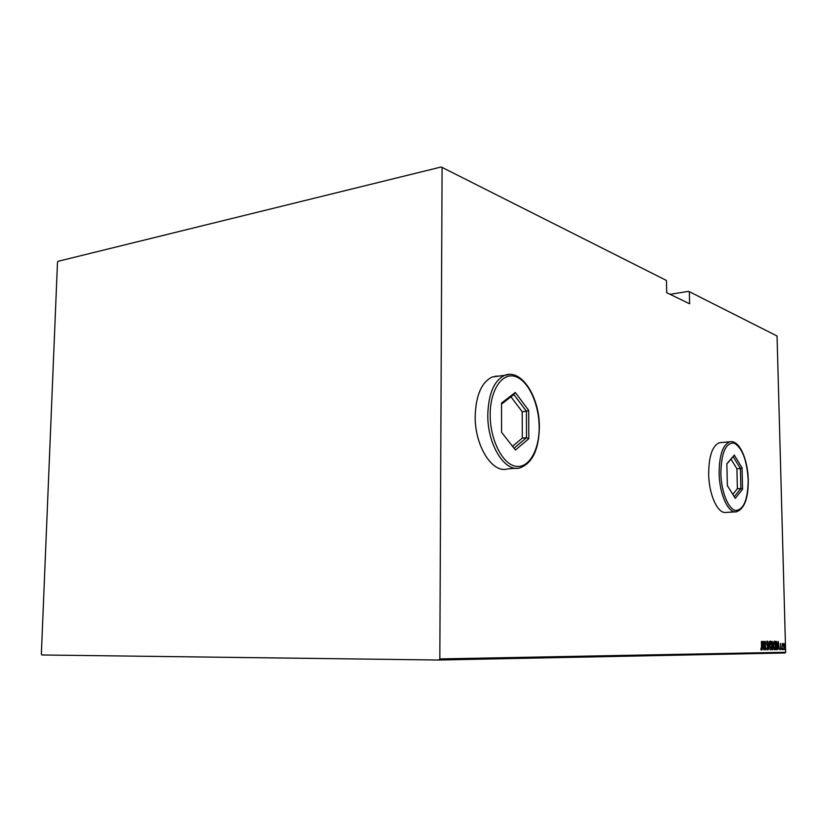 <?xml version="1.0" encoding="UTF-8"?>
<svg xmlns="http://www.w3.org/2000/svg" width="827" height="827" viewBox="0 0 827 827"><rect width="100%" height="100%" fill="white"/><g stroke="black" fill="none" stroke-linecap="round" stroke-linejoin="round"><path stroke-width="1.24" d="M721.01 442.569L719.573 442.693C712.502 445.453 708.853 455.832 708.646 473.861C708.853 494.691 717.836 514.198 726.003 512.42L725.424 512.471M498.805 376.109L492.261 376.978C481.593 382.157 475.907 395.213 475.194 416.146C474.667 445.939 492.406 473.799 507.602 468.93L515.779 468.237M785.65 652.286L784.999 652.989L438.941 660.018L439.83 658.923L785.65 652.286L777.049 336L688.653 291.342L670.077 294.309M688.653 291.342L777.049 336M689.377 291.972L689.604 303.788L666.676 292.665L666.479 280.477L441.236 166.982L58.055 261.291L57.487 262.242L41.35 654.085L41.867 654.974L438.941 660.018M441.236 166.982L666.479 280.477M439.83 658.923L442.083 167.788M783.417 644.409L783.903 643.416L784.441 644.398L784.068 649.608L783.417 644.409M781.928 649.536L782.27 643.427L782.084 649.536M780.471 643.427L780.595 649.66L780.471 643.427M776.512 649.619L775.933 649.629L775.716 641.328L776.677 641.618L777.339 645.567L776.512 649.619L775.933 649.619M772.253 649.681L772.036 641.328L773.018 643.396L772.749 649.671M768.852 649.722L767.818 641.328L768.831 648.11L769.482 641.328L768.883 649.722M764.375 649.795L763.993 641.338L765.44 647.986L765.275 641.328L765.657 649.774L764.21 643.137L764.21 649.795M761.522 646.983L761.378 641.338L761.688 647.065L761.316 650.053L760.819 649.081L761.522 646.983M762.711 641.338L763.797 649.805L763.28 647.086L762.473 647.096L762.091 649.826L762.711 641.338M767.26 649.97L766.639 648.13L767.239 649.102L767.57 647.675L766.629 643.086L767.032 641.111L767.735 647.675L767.26 649.97M769.834 645.556L770.681 641.111L771.777 645.505L770.929 649.908L769.834 645.556M773.545 645.525L774.382 641.111L775.468 645.473L774.63 649.857L773.545 645.525L774.599 648.999L775.468 645.473M778.217 641.318L779.261 649.577L778.765 646.931L778 646.941L777.638 649.598L778.217 641.318M781.329 648.968L781.463 648.275L781.329 648.968M782.766 648.947L782.942 649.629L783.076 648.937M785.092 648.916L785.268 649.598L785.092 648.916M498.526 376.151L495.342 376.171L498.526 376.151M720.782 442.59L720.172 442.6L720.782 442.59M761.212 649.185L761.078 649.826M762.897 646.228L763.001 647.086M762.473 647.096L763.28 647.086M763.176 646.218L762.773 642.972L762.535 646.228L763.176 646.218M766.815 641.37L766.991 641.979M767.198 649.102L767.022 649.753M770.475 641.225L770.867 642.031M770.299 648.999L770.898 649.05L771.777 645.505M771.043 648.999L770.692 649.805M771.622 645.505L770.712 641.969L770.123 642.031M769.834 645.546L770.898 649.05M770.712 641.969L769.999 645.546M772.036 641.338L772.449 642.186M772.129 644.853L773.018 643.396M772.397 645.163L772.645 645.742M772.232 648.813L773.276 647.293M772.738 648.802L772.294 649.671M772.222 642.186L772.284 644.853M772.852 643.406L772.439 642.186M773.111 647.293L772.304 645.711L772.387 648.823M774.175 641.225L774.568 642.021M774.744 648.947L774.392 649.743M774.01 648.957L774.599 648.999M775.312 645.473L774.413 641.969L773.824 642.021M774.413 641.969L773.71 645.525M775.716 641.328L776.677 641.618M776.233 641.618L776.512 642.31M777.184 645.567L776.026 642.176L776.067 648.771L776.811 648.554L777.339 645.567M776.708 648.657L776.057 649.608M778.393 646.094L778.496 646.931M778 646.941L778.765 646.931M778.662 646.083L778.279 642.91L778.052 646.094L778.662 646.083M783.686 643.561L783.841 649.474M783.582 648.875L784.678 646.518M783.479 644.15L784.523 646.528M501.565 432.304L501.534 403.08L515.293 392.463L528.691 410.399L528.794 438.734L515.428 450.012L501.565 432.304M512.523 446.311L522.292 438.145L522.209 411.732L526.417 411.267L513.877 394.551L501.534 404.093M522.209 411.732L510.962 396.805M522.292 438.145L526.499 437.721L526.417 411.267L528.691 410.399M514.022 448.213L526.499 437.721L528.794 438.734M513.877 394.551L515.293 392.463M727.357 485.656L726.871 463.792L734.304 455.077L742.057 467.875L742.563 489.243L735.296 498.309L727.357 485.656M732.815 494.36L737.374 488.726L736.919 468.806L740.413 468.547L733.167 456.607L726.881 463.978M736.919 468.806L731.016 459.13M737.374 488.726L740.878 488.499L740.413 468.547L742.057 467.875M734.283 496.696L740.878 488.499L742.563 489.243M733.167 456.607L734.304 455.077M539.369 427.373C538.853 449.661 532.392 463.161 519.997 467.886C504.935 472.765 487.299 444.709 487.785 414.72C488.468 393.662 494.101 380.534 504.677 375.334L509.515 374.393M490.184 414.803C490.07 439.582 502.32 463.875 515.469 466.211C528.629 468.909 539.369 450.446 539.163 427.187C539.132 403.958 528.277 380.41 515.252 376.502C502.227 372.233 490.091 389.962 490.184 414.803M748.28 480.105C748.383 498.402 744.393 508.977 736.33 511.841C728.256 513.619 719.345 494.008 719.118 473.075C719.294 454.974 722.881 444.544 729.879 441.783L719.573 442.693M720.844 473.127C721.175 491.589 728.246 509.194 735.575 510.455C743.69 509.887 747.887 499.756 748.187 480.042C746.926 459.998 742.212 447.676 734.035 443.065C725.765 442.621 721.361 452.638 720.844 473.127M539.369 427.27C539.742 397.477 521.692 368.325 504.677 375.334L492.261 376.978M735.41 511.892L725.775 512.43M748.28 480.073C747.897 459.554 739.441 439.675 729.879 441.783"/></g></svg>
